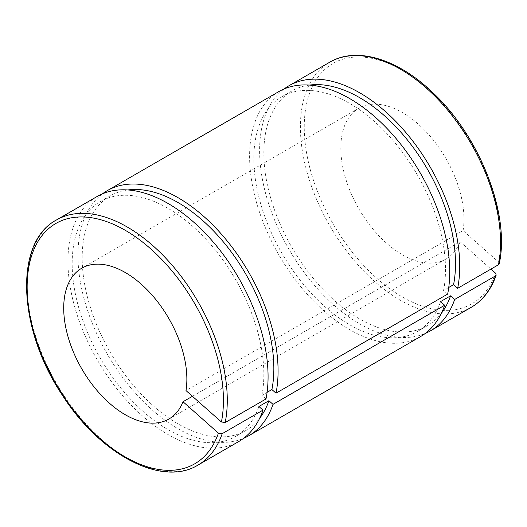 <?xml version="1.0" encoding="UTF-8"?>
<svg xmlns="http://www.w3.org/2000/svg" width="527" height="527" viewBox="0 0 527 527"><rect width="100%" height="100%" fill="white"/><g stroke="black" fill="none" stroke-linecap="round" stroke-linejoin="round"><path stroke-width="0.4" stroke-dasharray="2.63 1.98" d="M192.441 396.291L460.111 241.748L490.947 269.093M499.24 263.724L498.516 261.998L463.101 230.595L185.998 390.579M447.654 294.092L443.556 290.456L448.747 287.465M265.997 398.972L261.899 395.336L267.09 392.338M463.101 230.595A87.087 50.276 -120 0 0 430.645 136.796A87.087 50.276 -120 0 0 358.847 108.246A87.087 50.276 -120 0 0 358.847 208.797A87.087 50.276 -120 0 0 445.928 259.08A87.087 50.276 -120 0 0 460.111 241.748M97.251 196.426A141.513 81.705 -120 0 0 97.251 359.829A141.513 81.705 -120 0 0 238.764 441.534M261.899 395.336A135.525 78.246 -120 0 0 213.402 247.73A135.525 78.246 -120 0 0 100.242 201.61A135.525 78.246 -120 0 0 100.242 358.103A135.525 78.246 -120 0 0 235.767 436.349A135.525 78.246 -120 0 0 258.909 406.488M127.817 189.957A135.525 78.246 -120 0 0 110.248 195.833A135.525 78.246 -120 0 0 110.248 352.326A135.525 78.246 -120 0 0 245.773 430.572A135.525 78.246 -120 0 0 259.646 418.3M102.429 193.844A141.513 81.705 -120 0 0 107.258 354.052A141.513 81.705 -120 0 0 243.586 438.339M278.908 91.546A141.513 81.705 -120 0 0 278.908 254.956A141.513 81.705 -120 0 0 420.421 336.654M284.086 88.964A141.513 81.705 -120 0 0 288.915 249.179A141.513 81.705 -120 0 0 425.243 333.459M309.474 85.084A135.525 78.246 -120 0 0 291.905 90.954A135.525 78.246 -120 0 0 291.905 247.446A135.525 78.246 -120 0 0 427.43 325.693A135.525 78.246 -120 0 0 441.303 313.42M443.556 290.456A135.525 78.246 -120 0 0 395.052 142.857A135.525 78.246 -120 0 0 281.899 96.731A135.525 78.246 -120 0 0 281.899 253.223A135.525 78.246 -120 0 0 417.424 331.47A135.525 78.246 -120 0 0 440.565 301.609M498.516 261.998A138.792 80.13 -120 0 0 375.132 59.057A138.792 80.13 -120 0 0 331.648 221.36A138.792 80.13 -120 0 0 495.525 273.151M56.455 219.976A141.513 81.705 -120 0 0 56.455 383.386A141.513 81.705 -120 0 0 197.968 465.084M471.217 307.327A141.513 81.705 60 0 1 329.704 225.622A141.513 81.705 60 0 1 329.711 62.219M110.248 195.833L100.242 201.61M245.773 430.572L235.767 436.349M291.905 90.954L281.899 96.731M427.43 325.693L417.424 331.47M358.847 108.246L81.744 268.223M445.928 259.08L168.831 419.064"/><path stroke-width="0.79" d="M490.947 269.093L495.525 273.151L496.203 275.061L495.466 275.911L454.669 299.468L450.572 295.831L440.565 301.609L444.663 305.245L273.012 404.347L268.915 400.711L258.909 406.488L263.006 410.125L222.21 433.675L218.422 433.135L183.014 401.732L192.441 396.291M448.747 287.465L453.563 284.679L457.66 288.315L498.45 264.758L499.24 263.724M267.09 392.338L271.906 389.558L276.003 393.195L447.654 294.092A141.513 81.705 -120 0 0 397.174 139.839A141.513 81.705 -120 0 0 278.908 91.546L107.258 190.649A141.513 81.705 -120 0 0 102.429 193.844M183.014 401.732A87.087 50.276 -120 0 1 168.831 419.064A87.087 50.276 -120 0 1 81.744 368.781A87.087 50.276 -120 0 1 81.744 268.223A87.087 50.276 -120 0 1 153.541 296.773A87.087 50.276 -120 0 1 185.998 390.579L221.412 421.982L225.2 422.522L265.997 398.972A141.513 81.705 -120 0 0 215.517 244.719A141.513 81.705 -120 0 0 97.251 196.426L56.455 219.976C13.867 242.17 17.707 329.184 62.443 395.329C100.202 454.682 162.125 487.343 197.968 465.084A141.513 81.705 -120 0 0 222.21 433.675M197.968 465.084L238.764 441.534A141.513 81.705 -120 0 0 263.006 410.125M271.906 389.558A135.525 78.246 -120 0 0 232.954 254.251A135.525 78.246 -120 0 0 127.817 189.957M259.646 418.3A135.525 78.246 -120 0 0 268.915 400.711M276.003 393.195A141.513 81.705 -120 0 0 225.523 238.942A141.513 81.705 -120 0 0 107.258 190.649M243.586 438.339A141.513 81.705 -120 0 0 248.77 435.757A141.513 81.705 -120 0 0 273.012 404.347M248.77 435.757L420.421 336.654A141.513 81.705 -120 0 0 444.663 305.245M457.66 288.315A141.513 81.705 -120 0 0 407.18 134.062A141.513 81.705 -120 0 0 288.915 85.769A141.513 81.705 -120 0 0 284.086 88.964M425.243 333.459A141.513 81.705 -120 0 0 430.427 330.877A141.513 81.705 -120 0 0 454.669 299.468M453.563 284.679A135.525 78.246 -120 0 0 414.604 149.372A135.525 78.246 -120 0 0 309.474 85.084M441.303 313.42A135.525 78.246 -120 0 0 450.572 295.831M218.422 433.135A138.792 80.13 60 0 1 54.544 381.344A138.792 80.13 60 0 1 98.029 219.041A138.792 80.13 60 0 1 221.412 421.982M225.2 422.522A141.513 81.705 -120 0 0 174.72 268.269A141.513 81.705 -120 0 0 56.455 219.976M495.466 275.911A141.513 81.705 60 0 1 471.217 307.327L430.427 330.877M499.247 263.704C510.327 214.028 479.491 135.551 432.12 92.014C397.325 58.675 356.318 46.336 329.711 62.219A141.513 81.705 60 0 1 447.976 110.512A141.513 81.705 60 0 1 498.45 264.758M496.197 275.081C491.092 289.797 482.765 300.542 471.217 307.327M329.711 62.219L288.915 85.769"/></g></svg>

